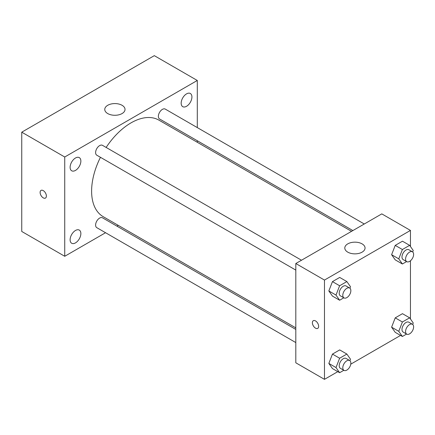 <?xml version="1.0" encoding="UTF-8"?>
<svg xmlns="http://www.w3.org/2000/svg" width="435" height="435" viewBox="0 0 435 435"><rect width="100%" height="100%" fill="white"/><g stroke="black" fill="none" stroke-linecap="round" stroke-linejoin="round"><path stroke-width="0.65" d="M105.547 232.725L64.739 256.28L21.75 231.463L21.75 132.18L154.305 55.653L197.294 80.47L197.294 127.591M186.544 93.873A7.602 4.388 120 0 0 181.58 100.572A7.602 4.388 120 0 0 182.743 106.662A7.602 4.388 120 0 0 190.345 102.274A7.602 4.388 120 0 0 190.345 93.498A7.602 4.388 120 0 0 186.544 93.873M75.489 157.992A7.602 4.388 120 0 0 70.524 164.691A7.602 4.388 120 0 0 71.688 170.781A7.602 4.388 120 0 0 79.29 166.393A7.602 4.388 120 0 0 79.29 157.617A7.602 4.388 120 0 0 75.489 157.992M75.489 230.468A7.602 4.388 120 0 0 70.524 237.167A7.602 4.388 120 0 0 71.688 243.257A7.602 4.388 120 0 0 79.29 238.869A7.602 4.388 120 0 0 79.29 230.093A7.602 4.388 120 0 0 75.489 230.468M64.739 256.28L64.739 157.002L21.75 132.18M64.739 157.002L197.294 80.47M122.061 113.562A10.135 5.851 180 0 1 111.017 114.835A10.135 5.851 180 0 1 104.764 109.43A10.135 5.851 180 0 1 114.894 103.579A10.135 5.851 180 0 1 125.03 109.43A10.135 5.851 180 0 1 122.061 113.562M118.276 225.373L116.933 226.146M46.382 196.038A4.432 2.561 60 0 1 45.463 198.072A4.432 2.561 60 0 1 41.026 195.511A4.432 2.561 60 0 1 41.026 190.394A4.432 2.561 60 0 1 44.446 191.579A4.432 2.561 60 0 1 46.382 196.038M45.463 198.072A4.432 2.561 60 0 1 41.031 195.511A4.432 2.561 60 0 1 41.031 190.389M197.294 140.739L197.294 142.288M364.274 223.992L165.246 109.087A5.693 3.29 120 0 0 162.402 109.37A5.693 3.29 120 0 0 158.373 116.346A5.693 3.29 120 0 0 159.553 118.951L352.883 230.572M295.811 329.42L102.481 217.799A5.693 3.29 120 0 0 99.631 218.082A5.693 3.29 120 0 0 95.608 225.058A5.693 3.29 120 0 0 96.787 227.663L295.811 342.573M301.509 260.233L102.481 145.328A5.693 3.29 120 0 0 99.631 145.605A5.693 3.29 120 0 0 95.912 150.624A5.693 3.29 120 0 0 96.787 155.192L295.811 270.097M100.452 157.307A55.729 32.174 120 0 0 91.611 191.128A55.729 32.174 120 0 0 103.149 216.641L295.811 327.87M351.545 231.344L158.884 120.114A55.729 32.174 120 0 0 106.145 147.443M337.799 371.653L324.472 379.347L295.811 362.801L295.811 263.518L381.794 213.879L410.455 230.425L410.455 246.509M400.564 335.418L350.762 364.171M395.225 259.858L391.609 254.709L395.225 245.383L402.467 241.202L395.225 245.383L391.609 254.709L395.225 259.858L402.391 263.996L398.77 258.847L402.391 249.516L409.629 245.34L413.25 250.489L412.679 251.963M332.46 368.575L328.838 363.426L332.46 354.095L339.697 349.914L332.46 354.095L328.838 363.426L332.46 368.575L339.626 372.708L336.005 367.559L339.626 358.233L346.864 354.052L350.485 359.201L349.909 360.68M410.455 260.782L410.455 318.985M324.472 379.347L324.472 280.069L410.455 230.425M395.225 332.335L391.609 327.185L395.225 317.86L402.467 313.678L395.225 317.86L391.609 327.185L395.225 332.335L402.391 336.472L398.77 331.323L402.391 321.992L409.629 317.816L413.25 322.966L412.679 324.439M332.46 296.099L328.838 290.95L332.46 281.619L339.697 277.438L332.46 281.619L328.838 290.95L332.46 296.099L339.626 300.232L336.005 295.082L339.626 285.757L346.864 281.575L350.485 286.725L349.909 288.204M324.472 280.069L295.811 263.518M347.761 252.142A10.135 5.851 180 0 1 344.792 248.01A10.135 5.851 180 0 1 354.922 242.159A10.135 5.851 180 0 1 365.057 248.01A10.135 5.851 180 0 1 358.804 253.415A10.135 5.851 180 0 1 347.761 252.142M318.648 326.348A4.432 2.561 60 0 1 317.735 328.376A4.432 2.561 60 0 1 313.298 325.815A4.432 2.561 60 0 1 313.298 320.698A4.432 2.561 60 0 1 316.718 321.884A4.432 2.561 60 0 1 318.648 326.348M317.735 328.376A4.432 2.561 60 0 1 313.303 325.815A4.432 2.561 60 0 1 313.303 320.698M343.819 297.812L339.626 300.232M349.675 288.041L346.091 285.974A5.693 3.29 120 0 0 341.703 287.497A5.693 3.29 120 0 0 339.218 293.228A5.693 3.29 120 0 0 340.398 295.838L343.982 297.904A5.693 3.29 120 0 0 349.675 294.62A5.693 3.29 120 0 0 349.675 288.041A5.693 3.29 120 0 0 345.287 289.569A5.693 3.29 120 0 0 342.802 295.3A5.693 3.29 120 0 0 343.982 297.904M336.005 295.082L328.838 290.95M339.626 285.757L332.46 281.619M346.864 281.575L339.697 277.438M406.584 261.576L402.391 263.996M412.44 251.805L408.856 249.733A5.693 3.29 120 0 0 404.468 251.261A5.693 3.29 120 0 0 401.983 256.993A5.693 3.29 120 0 0 403.163 259.597L406.747 261.669A5.693 3.29 120 0 0 412.44 258.379A5.693 3.29 120 0 0 412.44 251.805A5.693 3.29 120 0 0 408.052 253.328A5.693 3.29 120 0 0 405.567 259.059A5.693 3.29 120 0 0 406.747 261.669M398.77 258.847L391.609 254.709M402.391 249.516L395.225 245.383M409.629 245.34L402.467 241.202M343.819 370.288L339.626 372.708M349.675 360.517L346.091 358.451A5.693 3.29 120 0 0 341.703 359.973A5.693 3.29 120 0 0 339.218 365.704A5.693 3.29 120 0 0 340.398 368.314L343.982 370.381A5.693 3.29 120 0 0 349.675 367.091A5.693 3.29 120 0 0 349.675 360.517A5.693 3.29 120 0 0 345.287 362.045A5.693 3.29 120 0 0 342.802 367.776A5.693 3.29 120 0 0 343.982 370.381M336.005 367.559L328.838 363.426M339.626 358.233L332.46 354.095M346.864 354.052L339.697 349.914M406.584 334.053L402.391 336.472M412.44 324.282L408.856 322.21A5.693 3.29 120 0 0 404.468 323.738A5.693 3.29 120 0 0 401.983 329.469A5.693 3.29 120 0 0 403.163 332.074L406.747 334.145A5.693 3.29 120 0 0 412.44 330.856A5.693 3.29 120 0 0 412.44 324.282A5.693 3.29 120 0 0 408.052 325.804A5.693 3.29 120 0 0 405.567 331.535A5.693 3.29 120 0 0 406.747 334.145M398.77 331.323L391.609 327.185M402.391 321.992L395.225 317.86M409.629 317.816L402.467 313.678"/></g></svg>
